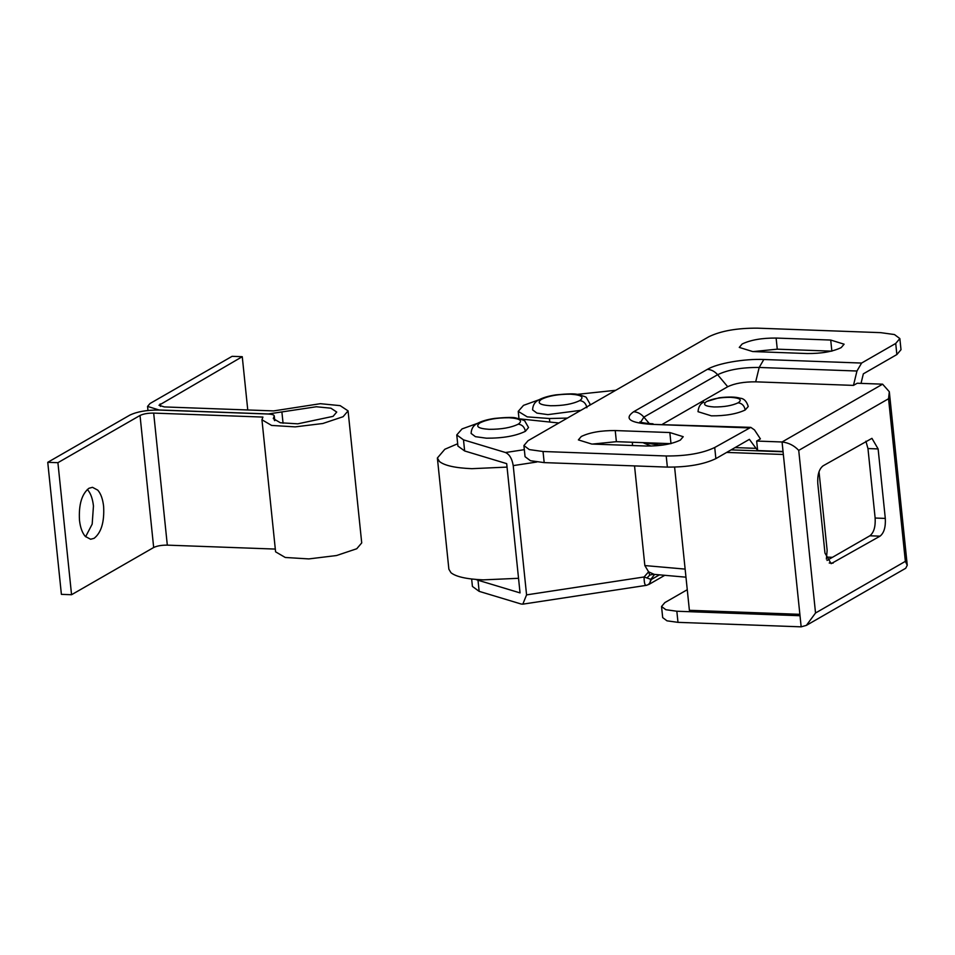 <?xml version="1.0" encoding="UTF-8"?>
<svg xmlns="http://www.w3.org/2000/svg" width="955" height="955" viewBox="0 0 955 955"><rect width="100%" height="100%" fill="white"/><g stroke="black" fill="none" stroke-linecap="round" stroke-linejoin="round"><path stroke-width="1.43" d="M541.413 399.345C548.6 395.836 558.341 394.117 570.636 394.188C581.523 394.94 584.556 397.065 579.757 400.587C572.57 404.096 562.829 405.815 550.534 405.744C539.647 405.004 536.615 402.867 541.413 399.345L538.465 400.085C542.703 397.698 548.552 395.955 556.001 394.857C568.01 393.699 575.173 393.556 577.512 394.451C583.863 396.098 586.824 397.185 586.418 397.71L590.011 403.953L589.689 405.266M580.903 410.316L547.895 414.625L536.901 413.097L532.592 409.886C532.806 405.23 534.752 401.971 538.465 400.085M826.373 559.045L827.137 550.307L819.02 471.746M577.023 394.379L615.736 390.285M539.002 399.775L523.507 405.362L518.243 411.366L527.232 416.869L549.412 418.517L549.77 421.967M567.401 418.075L549.412 418.517M457.672 443.753L444.839 449.256L437.378 458.006L448.874 569.204L450.963 572.714C456.036 576.784 466.816 579.172 483.302 579.864L518.529 578.3M437.378 458.006L439.467 461.516C444.541 465.598 455.32 467.986 471.818 468.678L507.033 467.102M476.987 423.65C481.225 421.262 487.062 419.52 494.511 418.433C506.532 417.263 513.695 417.12 516.022 418.015C522.373 419.663 525.346 420.749 524.94 421.274L528.533 427.518L525.381 431.314C515.796 435.993 502.808 438.285 486.417 438.19L475.423 436.674L471.113 433.451C471.316 428.807 473.274 425.536 476.987 423.65L479.935 422.91C487.122 419.4 496.863 417.681 509.158 417.753C520.045 418.505 523.077 420.642 518.279 424.151C511.092 427.673 501.339 429.392 489.056 429.32C478.169 428.568 475.136 426.431 479.935 422.91M703.835 402.162C700.457 403.464 698.511 406.639 698.01 411.689L711.391 415.843C725.442 415.938 736.711 413.993 745.198 409.993L748.254 406.496C746.595 401.196 743.885 398.438 740.113 398.223C735.804 396.814 728.808 396.659 719.115 397.781L706.64 401.506C702.343 404.502 704.814 406.317 714.03 406.961C724.057 407.033 732.115 405.648 738.179 402.783C742.477 399.799 740.018 397.984 730.79 397.328C720.762 397.256 712.705 398.653 706.64 401.506M87.323 489.461L87.633 489.784C90.701 493.329 92.635 498.737 93.459 505.983L92.181 524.116L85.604 536.746M97.792 490.154C100.86 493.699 102.794 499.107 103.618 506.353C104.465 521.955 101.302 532.615 94.127 538.31L90.606 539.253L85.305 536.424C82.237 532.878 80.292 527.47 79.48 520.224C78.62 504.622 81.784 493.962 88.958 488.268L92.492 487.325L97.792 490.154M150.042 403.499L232.101 356.322L242.26 356.693L158.984 405.266L164.332 406.925L273.655 410.913L320.379 403.69L340.171 405.648L348.074 410.877L343.096 416.714L322.862 423.495L295.191 426.873L271.602 425.429L261.945 419.782L262.923 417.072L153.671 413.097C147.977 413.049 143.429 413.837 140.027 415.473L57.909 462.686L47.75 462.315L129.796 415.139C137.043 411.665 146.736 409.97 158.9 410.053L268.224 414.028C272.939 414.303 274.861 415.162 274.001 416.619L273.285 418.612L280.4 422.767L297.769 423.829L333.068 416.356L336.733 412.059L330.908 408.191L316.332 406.758L268.355 413.957L159.043 409.97L147.559 406.412L150.042 403.499M274.765 420.689L274.264 415.903L274.395 420.415M275.303 549.077L167.316 545.138C161.622 545.09 157.074 545.878 153.671 547.513L71.553 594.726L61.395 594.356L47.75 462.315M348.074 410.877L361.718 542.918L356.74 548.755L336.518 555.535L308.835 558.914L285.247 557.469L275.589 551.823L261.945 419.782M71.553 594.726L57.909 462.686M247.763 409.97L242.26 356.693M861.028 383.385L863.344 373.835L896.864 354.556L895.718 343.442L899.849 338.571L894.465 334.548L880.725 332.65L757.554 328.162C737.272 328.031 721.109 330.86 709.04 336.638L528.043 440.709L523.913 445.567L529.297 449.59L543.037 451.5L544.183 462.614L530.443 460.716L525.059 456.693L523.913 445.567M715.868 458.627C703.811 464.405 687.636 467.234 667.366 467.102L666.208 455.977C686.49 456.108 702.653 453.291 714.722 447.501L715.868 458.627L749.389 439.348L757.649 450.557L756.658 441.055L782.061 441.986L882.611 384.173L857.22 383.242L853.472 385.39L755.692 381.833C744.005 381.761 734.67 383.385 727.71 386.727L662.615 424.151M899.849 338.571L901.007 349.697L896.864 354.556M807.262 353.541L752.659 351.547L739.265 347.405L742.166 343.991C750.606 339.944 761.923 337.963 776.117 338.058L830.719 340.052L844.113 344.194L841.212 347.596C832.772 351.655 821.455 353.625 807.262 353.541M830.719 340.052L831.865 351.165L777.263 349.172L753.28 351.571M646.38 446.033L591.766 444.051L578.384 439.897L581.285 436.495C589.724 432.448 601.041 430.466 615.235 430.562L669.837 432.543L683.231 436.698L680.33 440.1C671.89 444.147 660.574 446.128 646.38 446.033M669.837 432.543L670.983 443.669L616.381 441.676L592.398 444.075M666.208 455.977L543.037 451.5M667.366 467.102L544.183 462.614M756.658 441.055L760.407 438.906L754.498 429.929L750.797 427.363L714.722 447.501M895.718 343.442L861.601 363.055L856.957 371.018L853.472 385.39M757.649 450.557L783.04 451.476L783.351 454.485L726.648 452.419M882.611 384.173L889.32 391.741L888.556 398.736L798.726 450.39C794.154 445.519 788.603 442.714 782.061 441.986L783.04 451.476M905.364 561.361L907.25 565.241L905.698 568.273L806.39 625.37L815.534 613.003L905.364 561.361L888.556 398.736M674.6 467.126L689.391 610.305L799.872 614.328L800.015 615.724L676.832 611.236L665.838 609.708L661.54 606.497L664.847 602.605L687.266 589.713M826.839 557.111L832.438 557.314M817.79 483.6L824.965 553.1L831.148 563.665L880.033 536.161C884.02 532.997 885.774 527.088 885.297 518.41L878.123 448.922L871.939 438.345L823.055 465.849C819.068 469.012 817.313 474.933 817.79 483.6M827.03 560.43L869.874 535.791C873.861 532.627 875.616 526.718 875.138 518.04L867.964 448.552L865.899 441.222M676.832 611.236L677.99 622.35L801.161 626.838L806.39 625.37M677.99 622.35L666.996 620.834L662.686 617.61L661.54 606.497M646.571 585.296L646.272 585.343C644.864 585.511 644.124 582.717 644.088 576.975L651.322 579.506L649.114 584.329L646.272 585.343C648.946 584.758 650.367 582.92 650.522 579.816L654.569 574.409L685.965 577.178M649.794 575.053L648.6 571.842L653.709 574.158L649.794 575.053L647.395 577.524M653.709 574.158L654.569 574.421M664.764 575.316L649.114 584.329M471.651 579.005L472.415 586.43L479.147 591.348L521.191 604.026L522.815 604.157L526.575 594.881L513.217 465.61C512.107 458.782 509.552 454.425 505.529 452.527L524.331 449.662M632.473 445.531L632.389 442.261M634.538 465.909L644.84 565.563L648.6 571.842L644.088 576.975L526.575 594.881M479.147 591.348L478.001 580.222L520.045 592.9L506.687 463.641L464.643 450.963L457.911 446.057L456.765 434.931L462.029 428.926L477.524 423.34M478.001 580.222L475.697 579.41M464.643 450.963L463.497 439.849L505.529 452.527M558.854 422.993L520.188 418.935M463.497 439.849L456.765 434.931M579.757 400.587C583.684 401.124 586.048 403.511 586.871 407.749M518.279 424.151C522.206 424.689 524.57 427.076 525.381 431.314M745.198 409.993C744.387 405.756 742.047 403.356 738.179 402.783M283.062 423.244L281.904 412.071M153.671 547.513L140.027 415.473M167.316 545.138L153.671 413.097M160.38 406.364L160.118 403.917M643.873 442.678L657.506 444.767L656.431 443.132M658.15 445.627L657.506 444.767L663.379 444.982M735.052 447.597L755.286 448.325M777.263 349.172L776.117 338.058M616.381 441.676L615.235 430.562M748.839 427.888L651.059 424.33C629.763 422.838 623.949 418.66 633.607 411.76L707.345 369.37C717.265 363.354 744.339 358.614 763.821 359.498L861.601 363.055M750.797 427.363L651.059 424.33M856.957 371.018L759.189 367.46C741.808 367.341 727.949 369.764 717.623 374.718L643.885 417.12C640.972 413.778 637.546 411.987 633.607 411.76M649.328 423.59L643.885 417.12L640.65 422.182M727.71 386.727L717.623 374.718C714.71 371.376 711.284 369.597 707.345 369.37M755.692 381.833L759.189 367.46L763.821 359.498M829.227 563.008L833.106 563.14M869.874 535.791L880.033 536.161M875.138 518.04L885.297 518.41M867.964 448.552L878.123 448.922M798.726 450.39L815.534 613.003M799.872 614.328L783.351 454.485M801.161 626.838L800.015 615.724M651.322 579.506L659.439 574.85M536.806 462.017L513.217 465.61M644.84 565.563L685.141 569.108M518.983 418.6L518.243 411.366M147.559 406.412L147.977 410.483M653.017 423.805C640.698 423.113 639.301 421.573 639.957 421.931M651 446.069L642.918 442.643M731.076 449.877L783.076 451.775M889.32 391.741L907.25 565.241M646.201 585.367L522.815 604.157"/></g></svg>
